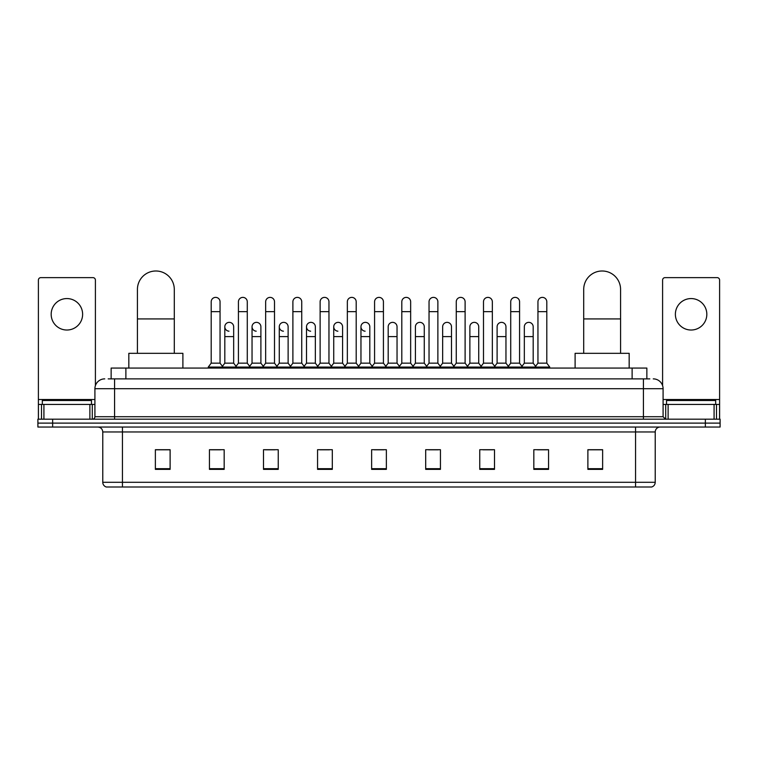 <?xml version="1.0" encoding="UTF-8"?>
<svg xmlns="http://www.w3.org/2000/svg" width="758" height="758" viewBox="0 0 758 758"><rect width="100%" height="100%" fill="white"/><g stroke="black" fill="none" stroke-linecap="round" stroke-linejoin="round"><path stroke-width="1.14" d="M111.142 378.877L111.142 368.066L646.858 368.066L646.858 378.877M108.413 378.877L649.814 378.877M108.186 378.877L114.572 378.877L114.572 388.702L94.911 388.702L94.911 416.72A2.454 2.454 0 0 1 92.457 419.183M104.746 378.877A9.826 9.826 0 0 0 94.911 388.702M653.254 378.877A9.826 9.826 0 0 1 663.089 388.702L663.089 416.72L665.543 419.183M52.643 419.183L37.9 419.183L37.9 423.116L52.643 423.116L37.9 423.116L37.9 427.048L52.643 427.048L52.643 423.116L705.357 423.116L52.643 423.116L52.643 419.183L705.357 419.183L705.357 423.116L720.1 423.116L705.357 423.116L705.357 427.048L52.643 427.048M705.357 427.048L720.1 427.048L720.1 419.183L705.357 419.183M655.225 482.287C655.083 484.646 653.908 486.219 651.681 487.006L635.564 487.006L635.564 482.287L655.225 482.287L655.225 431.956A4.918 4.918 0 0 1 660.133 427.048M635.564 487.006L106.319 487.006A4.918 4.918 0 0 1 102.775 482.287L102.775 431.956C102.491 428.971 100.852 427.332 97.867 427.048M602.629 469.363L602.629 449.702L587.886 449.702L587.886 469.363L602.629 469.363M548.565 469.363L548.565 449.702L533.822 449.702L533.822 469.363L548.565 469.363M494.5 469.363L494.5 449.702L479.757 449.702L479.757 469.363L494.5 469.363M440.436 469.363L440.436 449.702L425.693 449.702L425.693 469.363L440.436 469.363M170.114 469.363L170.114 449.702L155.371 449.702L155.371 469.363L170.114 469.363M224.178 469.363L224.178 449.702L209.435 449.702L209.435 469.363L224.178 469.363M278.243 469.363L278.243 449.702L263.5 449.702L263.5 469.363L278.243 469.363M332.307 469.363L332.307 449.702L317.564 449.702L317.564 469.363L332.307 469.363M386.372 469.363L386.372 449.702L371.628 449.702L371.628 469.363L386.372 469.363M482.998 449.797L492.833 449.797M537.46 449.797L547.285 449.797M319.63 449.797L329.455 449.797M265.167 449.797L275.002 449.797M210.715 449.797L220.54 449.797M428.545 449.797L438.37 449.797M374.082 449.797L383.918 449.797M170.114 449.797L155.371 449.797M602.629 449.797L587.886 449.797M91.472 404.431L91.472 400.499L42.325 400.499L42.325 404.431M66.903 298.567A15.729 15.729 0 0 0 51.174 314.295A15.729 15.729 0 0 0 66.903 330.024A15.729 15.729 0 0 0 82.622 314.295A15.729 15.729 0 0 0 66.903 298.567M89.88 419.183L89.88 404.431L43.917 404.431L43.917 419.183M95.404 385.642L95.404 280.09A2.454 2.454 0 0 0 92.95 277.627L40.847 277.627A2.454 2.454 0 0 0 38.393 280.09L38.393 404.431L43.917 404.431M89.88 404.431L94.911 404.431M38.393 419.183L38.393 404.431M137.425 353.323L137.425 289.423A18.429 18.429 0 0 1 155.864 270.994A18.429 18.429 0 0 1 174.293 289.423A18.429 18.429 0 0 0 155.864 270.994M174.293 353.323L174.293 289.423M182.896 368.066L182.896 353.323L128.832 353.323L128.832 368.066M583.707 353.323L583.707 289.423A18.429 18.429 0 0 1 602.136 270.994A18.429 18.429 0 0 1 620.575 289.423A18.429 18.429 0 0 0 602.136 270.994M620.575 353.323L620.575 289.423M629.168 368.066L629.168 353.323L575.104 353.323L575.104 368.066M211.198 311.642L220.047 311.642L220.047 363.148L211.198 363.148L211.198 301.807A4.425 4.425 0 0 1 215.907 297.392A4.425 4.425 0 0 1 220.047 301.807A4.425 4.425 0 0 0 215.907 297.392M211.198 363.148L208.251 367.08L208.251 368.066M220.047 363.148L222.994 367.08L208.251 367.08M238.429 363.148L238.429 311.642L247.279 311.642L247.279 363.148L238.429 363.148L235.482 367.08L222.994 367.08L222.994 368.066M238.429 311.642L238.429 301.807A4.425 4.425 0 0 1 243.129 297.392A4.425 4.425 0 0 1 247.279 301.807A4.425 4.425 0 0 0 243.129 297.392M247.279 363.148L250.225 367.08L235.482 367.08L235.482 368.066M265.66 363.148L265.66 311.642L274.51 311.642L274.51 363.148L265.66 363.148L262.713 367.08L250.225 367.08L250.225 368.066M265.66 311.642L265.66 301.807A4.425 4.425 0 0 1 270.36 297.392A4.425 4.425 0 0 1 274.51 301.807A4.425 4.425 0 0 0 270.36 297.392M274.51 363.148L277.456 367.08L262.713 367.08L262.713 368.066M292.891 363.148L292.891 311.642L301.741 311.642L301.741 363.148L292.891 363.148L289.944 367.08L277.456 367.08L277.456 368.066M292.891 311.642L292.891 301.807A4.425 4.425 0 0 1 297.591 297.392A4.425 4.425 0 0 1 301.741 301.807A4.425 4.425 0 0 0 297.591 297.392M301.741 363.148L304.688 367.08L289.944 367.08L289.944 368.066M320.122 363.148L320.122 311.642L328.963 311.642L328.963 363.148L320.122 363.148L317.166 367.08L304.688 367.08L304.688 368.066M320.122 311.642L320.122 301.807A4.425 4.425 0 0 1 324.822 297.392A4.425 4.425 0 0 1 328.963 301.807A4.425 4.425 0 0 0 324.822 297.392M328.963 363.148L331.919 367.08L317.166 367.08L317.166 368.066M347.344 363.148L347.344 311.642L356.194 311.642L356.194 363.148L347.344 363.148L344.397 367.08L331.919 367.08L331.919 368.066M347.344 311.642L347.344 301.807A4.425 4.425 0 0 1 352.053 297.392A4.425 4.425 0 0 1 356.194 301.807A4.425 4.425 0 0 0 352.053 297.392M356.194 363.148L359.14 367.08L344.397 367.08L344.397 368.066M374.575 363.148L374.575 311.642L383.425 311.642L383.425 363.148L374.575 363.148L371.628 367.08L359.14 367.08L359.14 368.066M374.575 311.642L374.575 301.807A4.425 4.425 0 0 1 379.275 297.392A4.425 4.425 0 0 1 383.425 301.807A4.425 4.425 0 0 0 379.275 297.392M383.425 363.148L386.372 367.08L371.628 367.08L371.628 368.066M401.806 363.148L401.806 311.642L410.656 311.642L410.656 363.148L401.806 363.148L398.86 367.08L386.372 367.08L386.372 368.066M401.806 311.642L401.806 301.807A4.425 4.425 0 0 1 406.506 297.392A4.425 4.425 0 0 1 410.656 301.807A4.425 4.425 0 0 0 406.506 297.392M410.656 363.148L413.603 367.08L398.86 367.08L398.86 368.066M429.037 363.148L429.037 311.642L437.878 311.642L437.878 363.148L429.037 363.148L426.081 367.08L413.603 367.08L413.603 368.066M429.037 311.642L429.037 301.807A4.425 4.425 0 0 1 433.737 297.392A4.425 4.425 0 0 1 437.878 301.807A4.425 4.425 0 0 0 433.737 297.392M437.878 363.148L440.834 367.08L426.081 367.08L426.081 368.066M456.259 363.148L456.259 311.642L465.109 311.642L465.109 363.148L456.259 363.148L453.312 367.08L440.834 367.08L440.834 368.066M456.259 311.642L456.259 301.807A4.425 4.425 0 0 1 460.968 297.392A4.425 4.425 0 0 1 465.109 301.807A4.425 4.425 0 0 0 460.968 297.392M465.109 363.148L468.056 367.08L453.312 367.08L453.312 368.066M483.49 363.148L483.49 311.642L492.34 311.642L492.34 363.148L483.49 363.148L480.544 367.08L468.056 367.08L468.056 368.066M483.49 311.642L483.49 301.807A4.425 4.425 0 0 1 488.19 297.392A4.425 4.425 0 0 1 492.34 301.807A4.425 4.425 0 0 0 488.19 297.392M492.34 363.148L495.287 367.08L480.544 367.08L480.544 368.066M510.721 363.148L510.721 311.642L519.571 311.642L519.571 363.148L510.721 363.148L507.775 367.08L495.287 367.08L495.287 368.066M510.721 311.642L510.721 301.807A4.425 4.425 0 0 1 515.421 297.392A4.425 4.425 0 0 1 519.571 301.807A4.425 4.425 0 0 0 515.421 297.392M519.571 363.148L522.518 367.08L507.775 367.08L507.775 368.066M537.953 363.148L537.953 311.642L546.802 311.642L546.802 363.148L537.953 363.148L535.006 367.08L522.518 367.08L522.518 368.066M537.953 311.642L537.953 301.807A4.425 4.425 0 0 1 542.652 297.392A4.425 4.425 0 0 1 546.802 301.807A4.425 4.425 0 0 0 542.652 297.392M546.802 363.148L549.749 367.08L535.006 367.08L535.006 368.066M549.749 367.08L549.749 368.066M228.963 331.189A4.425 4.425 0 0 1 224.813 326.774A4.425 4.425 0 0 1 229.522 322.368A4.425 4.425 0 0 1 233.663 326.774L233.663 336.609L224.813 336.609L224.813 326.774M233.663 336.609L233.663 363.148L224.813 363.148L224.813 336.609M224.813 363.148L222.435 366.332M233.663 363.148L236.051 366.332M256.195 331.189A4.425 4.425 0 0 1 252.044 326.774A4.425 4.425 0 0 1 256.744 322.368A4.425 4.425 0 0 1 260.894 326.774L260.894 336.609L252.044 336.609L252.044 326.774M260.894 336.609L260.894 363.148L252.044 363.148L252.044 336.609M252.044 363.148L249.666 366.332M260.894 363.148L263.272 366.332M283.416 331.189A4.425 4.425 0 0 1 279.276 326.774A4.425 4.425 0 0 1 283.975 322.368A4.425 4.425 0 0 1 288.125 326.774L288.125 336.609L279.276 336.609L279.276 326.774M288.125 336.609L288.125 363.148L279.276 363.148L279.276 336.609M279.276 363.148L276.888 366.332M288.125 363.148L290.504 366.332M310.647 331.189A4.425 4.425 0 0 1 306.507 326.774A4.425 4.425 0 0 1 311.206 322.368A4.425 4.425 0 0 1 315.347 326.774L315.347 336.609L306.507 336.609L306.507 326.774M315.347 336.609L315.347 363.148L306.507 363.148L306.507 336.609M306.507 363.148L304.119 366.332M315.347 363.148L317.735 366.332M337.879 331.189A4.425 4.425 0 0 1 333.728 326.774A4.425 4.425 0 0 1 338.438 322.368A4.425 4.425 0 0 1 342.578 326.774L342.578 336.609L333.728 336.609L333.728 326.774M342.578 336.609L342.578 363.148L333.728 363.148L333.728 336.609M333.728 363.148L331.35 366.332M342.578 363.148L344.966 366.332M365.11 331.189A4.425 4.425 0 0 1 360.96 326.774A4.425 4.425 0 0 1 365.659 322.368A4.425 4.425 0 0 1 369.809 326.774L369.809 336.609L360.96 336.609L360.96 326.774M369.809 336.609L369.809 363.148L360.96 363.148L360.96 336.609M360.96 363.148L358.581 366.332M369.809 363.148L372.197 366.332M388.191 326.774A4.425 4.425 0 0 1 392.89 322.368A4.425 4.425 0 0 1 397.04 326.774L397.04 336.609L388.191 336.609L388.191 326.774M397.04 336.609L397.04 363.148L388.191 363.148L388.191 336.609M388.191 363.148L385.803 366.332M397.04 363.148L399.419 366.332M415.422 326.774A4.425 4.425 0 0 1 420.121 322.368A4.425 4.425 0 0 1 424.272 326.774L424.272 336.609L415.422 336.609L415.422 326.774M424.272 336.609L424.272 363.148L415.422 363.148L415.422 336.609M415.422 363.148L413.034 366.332M424.272 363.148L426.65 366.332M442.653 326.774A4.425 4.425 0 0 1 447.353 322.368A4.425 4.425 0 0 1 451.493 326.774L451.493 336.609L442.653 336.609L442.653 326.774M451.493 336.609L451.493 363.148L442.653 363.148L442.653 336.609M442.653 363.148L440.265 366.332M451.493 363.148L453.881 366.332M469.875 326.774A4.425 4.425 0 0 1 474.584 322.368A4.425 4.425 0 0 1 478.724 326.774L478.724 336.609L469.875 336.609L469.875 326.774M478.724 336.609L478.724 363.148L469.875 363.148L469.875 336.609M469.875 363.148L467.496 366.332M478.724 363.148L481.112 366.332M497.106 326.774A4.425 4.425 0 0 1 501.805 322.368A4.425 4.425 0 0 1 505.956 326.774L505.956 336.609L497.106 336.609L497.106 326.774M505.956 336.609L505.956 363.148L497.106 363.148L497.106 336.609M497.106 363.148L494.728 366.332M505.956 363.148L508.334 366.332M524.337 326.774A4.425 4.425 0 0 1 529.037 322.368A4.425 4.425 0 0 1 533.187 326.774L533.187 336.609L524.337 336.609L524.337 326.774M533.187 336.609L533.187 363.148L524.337 363.148L524.337 336.609M524.337 363.148L521.949 366.332M533.187 363.148L535.565 366.332M691.097 298.567A15.729 15.729 0 0 0 675.378 314.295A15.729 15.729 0 0 0 691.097 330.024A15.729 15.729 0 0 0 706.826 314.295A15.729 15.729 0 0 0 691.097 298.567M714.083 419.183L714.083 404.431L668.12 404.431L668.12 419.183M714.083 404.431L719.607 404.431L719.607 280.09A2.454 2.454 0 0 0 717.153 277.627L665.05 277.627A2.454 2.454 0 0 0 662.596 280.09L662.596 385.642M663.089 404.431L668.12 404.431M719.607 404.431L719.607 419.183M715.675 404.431L715.675 400.499L666.528 400.499L666.528 404.431M125.885 378.877L125.885 368.066M632.115 378.877L632.115 368.066M114.572 419.183L114.572 416.72L663.089 416.72M94.911 416.72L114.572 416.72L114.572 388.702L643.428 388.702L643.428 419.183M663.089 388.702L643.428 388.702L643.428 378.877M635.564 427.048L635.564 431.956L102.775 431.956M655.225 431.956L635.564 431.956L635.564 482.287L122.436 482.287L122.436 487.006M102.775 482.287L122.436 482.287L122.436 427.048M386.372 468.681L371.628 468.681M332.307 468.681L317.564 468.681M278.243 468.681L263.5 468.681M224.178 468.681L209.435 468.681M170.114 468.681L155.371 468.681M440.436 468.681L425.693 468.681M494.5 468.681L479.757 468.681M548.565 468.681L533.822 468.681M602.629 468.681L587.886 468.681M94.911 399.523L38.393 399.523M92.296 404.431L92.296 419.183M38.431 404.431L38.431 419.183M41.5 419.183L41.5 404.431M137.425 318.919L174.293 318.919M583.707 318.919L620.575 318.919M719.607 399.523L663.089 399.523M719.569 419.183L719.569 404.431M716.5 404.431L716.5 419.183M665.704 419.183L665.704 404.431M220.047 311.642L220.047 301.807M247.279 311.642L247.279 301.807M274.51 311.642L274.51 301.807M301.741 311.642L301.741 301.807M328.963 311.642L328.963 301.807M356.194 311.642L356.194 301.807M383.425 311.642L383.425 301.807M410.656 311.642L410.656 301.807M437.878 311.642L437.878 301.807M465.109 311.642L465.109 301.807M492.34 311.642L492.34 301.807M519.571 311.642L519.571 301.807M546.802 311.642L546.802 301.807"/></g></svg>
